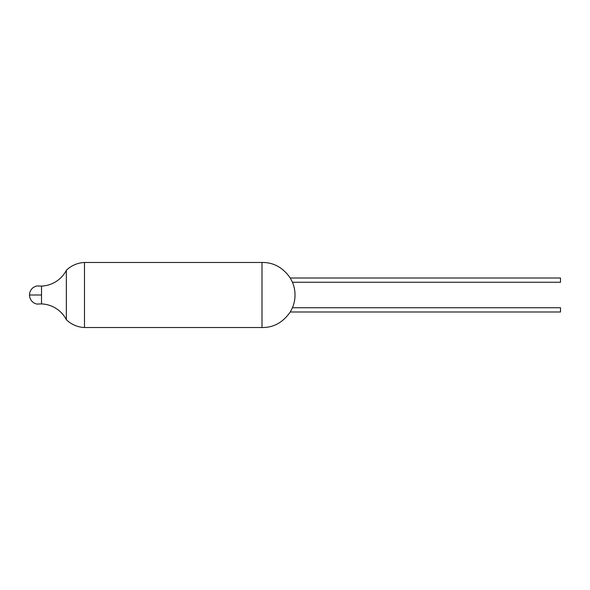 <?xml version="1.0" encoding="UTF-8"?>
<svg xmlns="http://www.w3.org/2000/svg" width="590" height="590" viewBox="0 0 590 590"><rect width="100%" height="100%" fill="white"/><g stroke="black" fill="none" stroke-linecap="round" stroke-linejoin="round"><path stroke-width="0.89" d="M84.495 262.476L84.495 327.524A27.582 27.582 0 0 1 66.346 319.684L66.346 270.316A29.198 29.198 0 0 1 41.514 286.084L41.514 303.916L41.514 295L29.5 295L41.514 295L41.514 286.084A29.198 29.198 0 0 0 66.346 270.316A27.582 27.582 0 0 1 84.495 262.476A27.582 27.582 0 0 0 66.346 270.316L66.346 319.684A29.198 29.198 0 0 0 41.514 303.916A29.198 29.198 0 0 1 66.346 319.684A27.582 27.582 0 0 0 84.495 327.524L84.495 262.476L262.004 262.476C273.435 262.292 282.853 267.462 290.265 278.008L560.5 278.008L290.265 278.008L292.116 281.592L290.265 278.008C282.853 267.462 273.435 262.292 262.004 262.476L84.495 262.476L84.495 327.524L262.004 327.524L262.004 262.476L262.004 327.524C273.435 327.708 282.853 322.538 290.265 311.992L560.5 311.992L560.5 307.744L292.448 307.744L290.265 311.992L292.448 307.744C294.211 303.4 295.059 299.152 295 295C295.059 290.848 294.211 286.6 292.448 282.256L560.5 282.256L560.5 278.008L560.5 282.256L292.448 282.256L292.116 281.585M292.448 282.256C294.211 286.6 295.059 290.848 295 295C295.059 299.152 294.211 303.4 292.448 307.744L560.5 307.744L560.5 311.992L290.265 311.992C282.853 322.538 273.435 327.708 262.004 327.524L84.495 327.524M290.265 278.008L290.619 278.672M41.514 286.084L36.536 285.966L33.475 287.367C30.909 289.262 29.581 291.807 29.5 295C29.625 298.614 31.248 301.343 34.36 303.179L36.705 304.071L41.514 303.916"/></g></svg>
